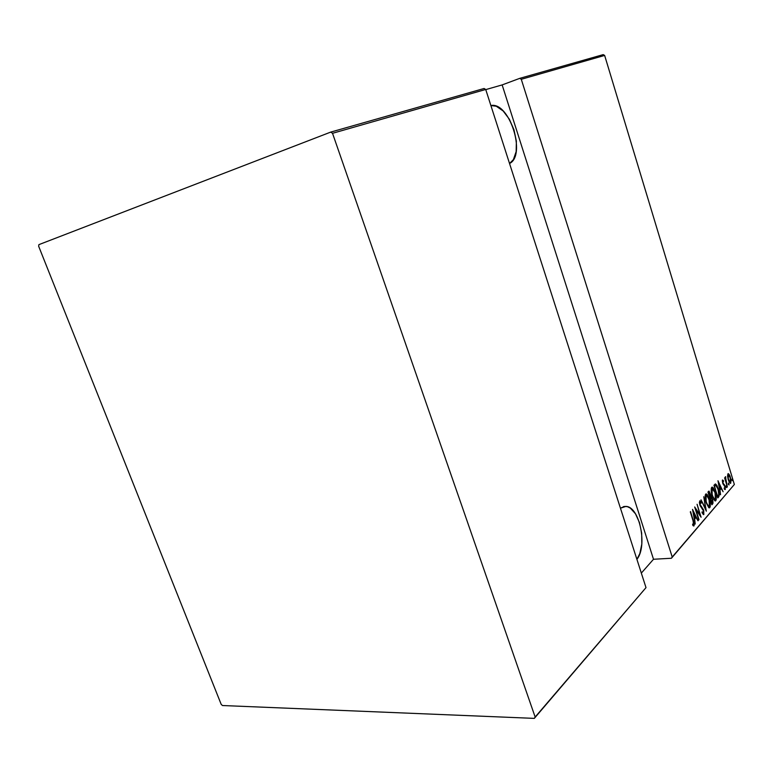 <?xml version="1.0" encoding="UTF-8"?>
<svg xmlns="http://www.w3.org/2000/svg" width="773" height="773" viewBox="0 0 773 773"><rect width="100%" height="100%" fill="white"/><g stroke="black" fill="none" stroke-linecap="round" stroke-linejoin="round"><path stroke-width="1.16" d="M490.884 105.534C509.436 101.427 526.597 155.431 509.533 163.499L513.388 159.625L516.161 151.585L516.364 141.15L513.987 129.825L509.368 119.245L503.155 110.964L496.247 106.22L490.874 105.534M620.439 508.17L625.956 506.412C639.58 506.537 647.774 546.192 636.904 559.343L639.841 553.574L641.812 544.018L641.667 533.148L639.455 522.567L635.474 513.784L630.314 508.103L627.512 506.711L624.7 506.402L620.439 508.17M734.35 484.478L672.21 557.024L521.282 79.29L604.641 55.434L734.35 484.478L604.641 55.434L603.211 54.622L519.717 78.363L502.15 84.914L485.753 89.61L502.15 84.914L519.717 78.363L521.282 79.29L672.21 557.024L671.428 558.251L734.35 484.478L671.428 558.251L653.504 559.265L671.428 558.251L734.35 484.478M732.089 480.236L732.717 480.729L732.108 478.893L732.089 480.236M728.437 484.458L729.074 484.942L728.456 483.096L728.437 484.458M726.156 487.087L726.794 487.579L726.176 485.724L726.156 487.087M717.972 480.738L720.542 494.759L719.992 489.947L721.228 488.546L723.122 491.773L717.972 480.738L720.542 494.759L719.992 489.947L721.228 488.546L723.122 491.773L717.972 480.738M712.223 495.86L714.812 500.759L715.692 500.788L716.242 499.532L715.605 493.329L713.228 487.802L712.175 487.106L711.353 488.063L711.643 493.657L712.223 495.86L715.247 500.943L715.798 500.682C716.571 498.276 716.397 495.474 715.305 492.256L712.252 487.106L711.691 487.377C710.938 489.792 711.112 492.623 712.223 495.86M706.174 502.759L708.812 507.697L709.711 507.716L710.271 506.431L709.633 500.16L707.218 494.585L706.145 493.889L705.314 494.875L705.594 500.537L706.174 502.759L709.247 507.871L709.817 507.61C710.609 505.165 710.435 502.324 709.324 499.078L706.232 493.899L705.652 494.169C704.879 496.624 705.053 499.484 706.174 502.759M703.836 514.538L703.72 510.315L700.232 504.866L699.923 502.46L701.121 503.291L701.13 502.208L699.816 500.817L699.401 502.73L699.99 505.3L703.546 511.088L703.43 513.204L702.087 511.842L702.019 512.799L703.836 514.538L703.256 514.586L703.836 514.538L703.633 510.035L700.077 504.44L700.019 502.295L701.121 503.291L701.13 502.208L699.913 500.807L699.826 504.798L703.362 510.325L703.43 513.204L702.087 511.842L702.019 512.799L703.836 514.538M692.531 509.378L695.207 524.065L694.656 519.012L696 517.466L698.038 520.799L692.531 509.378L695.207 524.065L694.656 519.012L696 517.466L698.038 520.799L692.531 509.378M693.014 520.635L693.748 524.162L692.618 524.084L692.763 525.292L694.009 525.911L694.241 523.978L690.579 511.581L693.014 520.635L693.613 524.538L692.618 524.084L692.763 525.292L694.009 525.911L693.333 520.451L690.299 511.89L693.014 520.635M698.995 519.688L695.816 509.436L701.101 517.243L697.082 504.257L699.98 514.808L694.676 506.962L698.724 520.007L695.816 509.436L701.101 517.243L697.082 504.257L699.98 514.808L694.676 506.962L698.995 519.688M706.338 511.185L703.778 496.72L705.614 508.673L701.024 499.822L706.338 511.185L703.778 496.72L705.614 508.673L701.024 499.822L706.338 511.185M711.875 504.788L712.977 503.213L712.841 500.392L709.034 491.087L707.962 492.014L711.875 504.788L712.687 503.851L712.522 499.145L709.034 491.087L707.962 492.014L711.875 504.788M718.726 496.855L719.373 494.614L718.513 489.502L716.832 485.231L715.334 483.995L713.952 485.27L717.817 497.918L718.726 496.855L717.634 497.348L718.726 496.855C719.605 494.788 719.479 492.159 718.359 488.99L715.634 483.995L713.952 485.27L717.817 497.918L718.726 496.855M722.475 479.975L722.765 483.367L725.006 486.98L724.291 488.971L725.171 489.589L725.113 486.14L723.035 483.086L722.745 481.231L723.499 481.618L723.441 480.632L722.475 479.975L722.649 483.009L724.881 486.468L724.939 488.381L724.649 489.425L724.204 487.927L724.291 488.971L725.287 489.493L725.113 486.14L722.881 482.681L723.441 480.632L722.475 479.975M727.345 486.893L725.422 476.68L725.238 478.864L724.591 477.801L727.345 486.893L725.77 480.381L725.683 476.757L725.238 478.864L724.591 477.801L727.345 486.893M727.567 476.216L728.765 481.202L730.611 483.289L731.094 480.429L729.886 475.675L728.224 473.627L727.567 476.216L728.253 479.762L730.369 483.347L730.446 477.25L728.311 473.617L727.567 476.216M38.65 246.229L221.194 704.377L222.469 705.527L534.317 718.378L646.006 587.625L535.148 717.035L332.525 133.304L485.715 89.465L646.006 587.625L485.715 89.465L484.091 88.489L330.699 132.106L38.901 244.635L38.65 246.229L221.194 704.377L222.469 705.527L534.317 718.378L535.148 717.035L332.525 133.304L330.699 132.106L38.901 244.635L38.65 246.229M641.329 573.093L653.504 559.265L502.15 84.914L653.504 559.265L641.329 573.093M693.536 524.596L693.323 525.872L693.536 524.596M693.439 525.949L694.009 525.911L693.439 525.949M692.685 524.645L693.342 524.596L692.685 524.645M693.42 524.616L692.821 524.635M695.236 516.519L695.7 517.495L695.236 516.519M695.256 517.524L696 517.466L694.231 518.693L695.256 517.524M693.352 511.861L695.439 516.287L694.376 517.504L692.995 511.9L695.439 516.287L694.376 517.504L693.352 511.861M695.285 508.905L695.642 509.455L695.285 508.905M699.41 514.857L699.98 514.808L699.41 514.857M699.594 514.847L699.768 515.398L699.594 514.847M699.372 502.353L700.019 502.295L699.372 502.353M700.261 505.929L700.802 505.88L700.261 505.929M700.512 506.412L701.613 506.692L700.879 506.759L701.99 508.093L700.512 506.412M703.401 513.233L703.15 514.509L703.401 513.233M705.788 494.044L707.102 495.551L705.788 494.044M709.595 506.006L709.083 507.668L709.817 507.61L708.957 507.793L709.595 506.006M706.078 495.464L706.532 495.261L709.063 499.377L709.411 506.305L708.918 506.528L706.097 502.479L706.107 495.435L705.334 495.532L707.401 495.851L709.537 501.175L709.875 504.556L709.228 506.47L707.759 505.474L706.309 502.006L705.614 497.638L706.078 495.464M706.358 495.28L705.15 495.831M708.59 491.309L709.295 492.43L708.59 491.309M710.271 496.633L710.928 496.575L710.271 496.633M710.252 496.662L711.237 497.773L710.252 496.662M712.329 502.45L711.952 503.919L712.687 503.851L711.701 504.209L712.329 502.45M710.319 497.822L711.16 497.754L712.262 499.445L711.74 503.175L709.933 498.469L711.054 497.754L709.904 498.112M710.716 497.967L711.73 498.237L712.406 499.976L712.551 501.841L711.74 503.175L710.455 498.237L709.885 498.285L710.745 497.947M709.208 492.449L710.464 495.164L709.885 497.126L708.619 493.029L709.208 492.449L708.252 492.691L709.343 492.43L710.184 493.802L709.885 497.126L708.474 492.517M711.807 487.261L713.083 488.729L711.807 487.261M715.566 499.126L715.073 500.749L715.798 500.682L714.957 500.856L715.566 499.126M714.368 499.667L713.721 499.445L714.368 499.667M712.107 488.662L715.044 492.546L715.392 499.397L714.928 499.619L712.136 495.59L712.107 488.662L711.373 488.729L713.411 489.048L715.296 493.425L715.846 497.677L715.015 499.619L713.769 498.556L712.348 495.116L711.682 491.338L712.107 488.662M712.377 488.478L711.208 489M715.064 484.13L716.223 485.521L715.064 484.13M718.639 495L718.001 496.923L718.639 495M717.673 496.334L714.271 486.314L714.812 486.043L714.204 486.101L715.846 485.357L718.098 489.28L718.764 494.633L717.334 496.363L714.6 486.285L715.701 485.367L717.402 487.338L718.735 491.957L718.764 494.633L717.673 496.334M715.672 485.376L715.112 485.425M718.417 483.154L720.707 487.405L719.402 488.546L718.417 483.164M720.484 487.657L720.9 488.575L720.484 487.657M720.504 488.613L721.228 488.546L719.605 489.638L720.504 488.613M722.349 480.236L723.441 480.632L722.745 481.077L722.349 480.236M722.301 481.154L722.881 481.057M723.045 484.053L724.581 484.845L723.992 485.164L723.045 484.053M724.803 489.541L725.287 489.493L724.803 489.541M726.031 486.575L726.649 486.517L726.031 486.575M728.311 483.946L728.92 483.888L728.311 483.946M727.915 473.82L729.19 474.371L728.707 474.815L727.915 473.82M730.417 482.062L730.05 483.222L730.765 483.154L730.06 483.222L730.417 482.062L728.185 479.521L728.263 474.912L730.205 477.54L730.427 482.043L729.896 482.11L728.33 478.902L728.263 474.912L727.557 474.98L728.804 474.873L729.818 476.429L730.698 479.965L730.427 482.043M729.268 482.226L730.118 482.188M731.973 479.733L732.572 479.675L731.973 479.733M720.707 487.405L719.731 488.517L718.745 483.125L720.707 487.405M535.148 717.035L646.006 587.625L535.148 717.035M330.699 132.106L484.091 88.489L485.715 89.465L332.525 133.304L330.699 132.106M519.717 78.363L603.211 54.622L604.641 55.434L521.282 79.29L519.717 78.363M623.357 506.644L625.956 506.412M703.237 513.301L702.493 513.359M700.135 502.218L699.459 502.276M708.918 506.528L708.184 506.595M714.928 499.619L714.194 499.677M724.784 488.449L724.253 488.507M725.692 477.859L725.161 477.917M728.446 474.786L727.837 474.854"/></g></svg>
